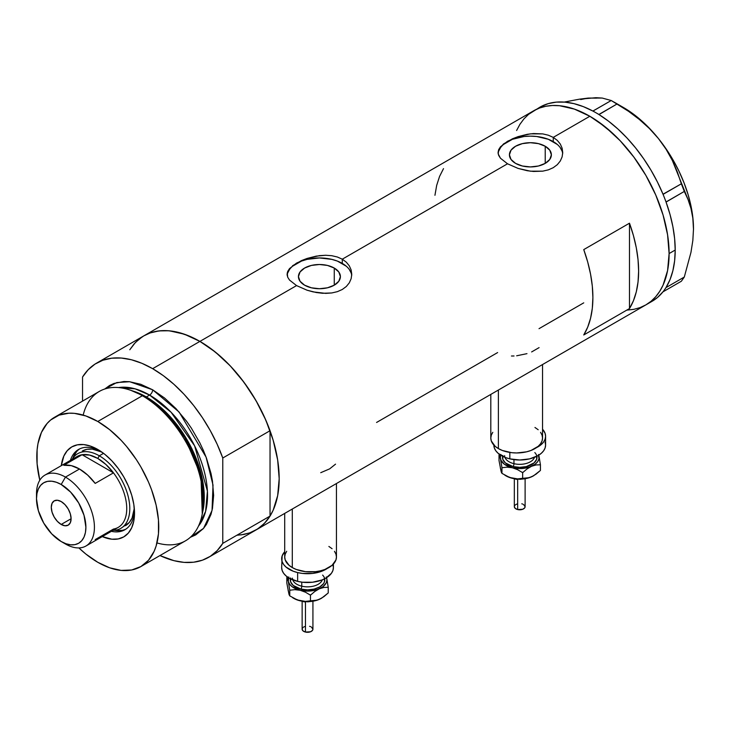 <?xml version="1.0" encoding="UTF-8"?>
<svg xmlns="http://www.w3.org/2000/svg" width="730" height="730" viewBox="0 0 730 730"><rect width="100%" height="100%" fill="white"/><g stroke="black" fill="none" stroke-linecap="round" stroke-linejoin="round"><path stroke-width="1.09" d="M498.38 390.039L498.38 448.585A25.869 14.938 0 0 0 526.576 451.824A25.869 14.938 0 0 0 542.545 438.027L542.043 440.938L540.574 443.74L538.183 446.322L531.048 450.446L526.576 451.824L516.676 452.965L511.63 452.673L502.304 450.446L498.38 448.585L498.38 390.039M292.292 509.029L292.292 567.575A25.869 14.938 0 0 0 320.479 570.814A25.869 14.938 0 0 0 336.448 557.017L335.955 559.928L332.086 565.312L324.95 569.436L320.479 570.814L315.625 571.663L305.532 571.663L296.207 569.436L292.292 567.575L292.292 509.029M334.258 268.056L334.258 285.184L327.451 287.802L319.421 288.724L311.391 287.802L304.593 285.184A20.978 12.109 180 0 1 298.442 276.615A20.978 12.109 180 0 1 311.391 265.428A20.978 12.109 180 0 1 334.258 268.056L338.802 271.98L340.399 276.615L338.802 281.251L334.258 285.184L334.258 268.056A20.978 12.109 180 0 1 340.399 276.615A20.978 12.109 180 0 1 327.451 287.802A20.978 12.109 180 0 1 304.593 285.184L300.039 281.251L298.442 276.615L300.039 271.98L304.593 268.056L311.391 265.428L319.421 264.506L327.451 265.428L334.258 268.056M545.228 146.246L545.228 163.374L538.421 166.002L530.391 166.924L522.37 166.002L515.562 163.374A20.978 12.109 180 0 1 509.421 154.815A20.978 12.109 180 0 1 522.37 143.627A20.978 12.109 180 0 1 545.228 146.246L549.772 150.179L551.369 154.815L549.772 159.45L545.228 163.374L545.228 146.246A20.978 12.109 180 0 1 551.369 154.815A20.978 12.109 180 0 1 538.421 166.002A20.978 12.109 180 0 1 515.562 163.374L511.018 159.45L509.421 154.815L511.018 150.179L515.562 146.246L522.37 143.627L530.391 142.706L538.421 143.627L545.228 146.246M562.684 153.775A32.339 18.67 0 0 0 553.258 141.611L553.258 137.386L557.3 140.388L560.284 144.02L562.118 148.154L562.73 152.515L562.118 156.886L560.284 161.02L557.3 164.679L553.249 167.69L548.339 169.862L542.728 171.158L533.548 171.468L527.252 170.72L518.072 168.411L507.523 163.794L342.288 259.187L346.33 262.189L349.305 265.829L351.148 269.954L351.76 274.307L351.139 278.687L349.314 282.829L346.33 286.488L342.279 289.491L337.37 291.662L331.758 292.958L325.708 293.378L313.143 291.89L307.093 290.221L296.553 285.594L289.518 280.065L287.702 277.199L287.237 272.874L289.536 268.576L296.562 263.083L307.093 258.438L316.254 256.12L325.69 255.263L331.767 255.701L337.36 257.006L342.288 259.187L507.523 163.794L500.488 158.264L498.672 155.399L498.061 152.506L498.672 149.623L500.506 146.767L507.533 141.273L518.063 136.638L530.4 133.846L542.737 133.891L548.33 135.205L553.258 137.386L589.84 116.262L597.614 121.189L612.853 133.49L620.181 140.744L633.877 157.114L645.895 175.437L651.114 185.11L655.75 194.992L663.077 215.049L667.585 234.823L668.726 244.368L669.109 253.556L667.585 270.538L663.077 285.101L659.747 291.307L655.75 296.699L651.114 301.234L645.895 304.875A112.101 64.724 -120 0 0 663.077 215.049A112.101 64.724 -120 0 0 589.84 116.262L553.258 137.386L557.3 140.388L560.284 144.02L562.118 148.154L562.73 152.506L562.118 156.886L560.284 161.02L557.3 164.679L553.249 167.69L548.339 169.862L542.728 171.158L530.409 171.185L518.072 168.411L507.523 163.794L500.488 158.264L498.207 153.948L498.672 149.623L503.499 143.956L512.469 138.791L518.063 136.638L527.233 134.311L533.548 133.554L542.737 133.891L548.33 135.205L553.258 137.386L553.258 141.611A32.339 18.67 0 0 0 519.057 137.331A32.339 18.67 0 0 0 498.134 153.528M292.529 265.766L301.49 260.592L307.093 258.438L319.43 255.646L325.69 255.263L331.767 255.701L337.36 257.006L342.288 259.187L342.288 263.411A32.339 18.67 0 0 0 308.078 259.132A32.339 18.67 0 0 0 287.164 275.338M351.705 275.575A32.339 18.67 0 0 0 342.288 263.411L342.288 259.187L346.33 262.189L349.305 265.829L351.148 269.954L351.76 274.316L351.139 278.687L349.314 282.829L346.33 286.488L342.279 289.491L337.37 291.662L331.758 292.958L322.578 293.277L316.282 292.52L307.093 290.221L296.553 285.594L199.911 341.394L296.553 285.594L289.518 280.065L287.702 277.199L287.082 274.307L287.702 271.432L289.536 268.576M142.268 336.813L135.433 342.452L129.794 349.752L134.001 344.022L138.636 339.477L143.865 335.837A112.101 64.724 60 0 1 199.911 341.394A112.101 64.724 60 0 1 273.148 440.172A112.101 64.724 60 0 1 255.965 529.998L250.198 532.708L243.948 534.451L237.277 535.218M629.479 308.562L583.745 334.97A112.101 64.724 -120 0 0 583.745 249.605L629.479 223.197A112.101 64.724 60 0 1 629.479 308.562L583.745 334.97L587.705 327.14L590.57 318.207L592.313 308.297L592.888 297.566L592.313 286.151L590.57 274.243L587.705 261.997L583.745 249.605L629.479 223.197L629.479 308.562L629.479 223.197L633.43 235.589L636.305 247.835L638.038 259.752L638.622 271.159L638.038 281.899L636.305 291.808L633.43 300.742L629.479 308.562M497.623 352.572L376.57 422.46M583.745 302.85L539.032 328.664M589.84 116.262A112.101 64.724 -120 0 0 533.794 110.714L539.561 108.013L545.803 106.27L552.473 105.503L559.508 105.722L574.382 109.099L589.84 116.262L574.382 109.099L559.508 105.722L552.473 105.503L545.803 106.27L539.561 108.013L533.794 110.714A112.101 64.724 60 0 1 620.181 140.744A112.101 64.724 60 0 1 669.109 253.556A112.101 64.724 60 0 1 645.895 304.875L640.128 307.585L633.877 309.328L627.207 310.095L633.877 309.328L640.128 307.585L645.895 304.875L651.114 301.234L655.75 296.699L659.747 291.307L663.077 285.101L665.696 278.157L667.585 270.538L669.109 253.556L675.204 250.043L669.109 253.556L667.585 234.823L663.077 215.049L655.75 194.992L645.895 175.437L640.128 166.075L633.877 157.114L620.181 140.744L605.307 126.956L589.84 116.262M580.697 99.554L588.316 98.066L579.246 99.207L564.226 102.081L579.246 99.207L595.945 97.701L602.223 98.057L611.229 100.512L592.888 111.051L594.986 112.201A112.101 64.724 -120 0 0 592.888 111.051A112.101 64.724 -120 0 0 539.89 107.191L528.566 114.354L523.939 118.89L519.933 124.292L516.612 130.487L519.933 124.292L523.939 118.89L528.566 114.354L533.794 110.714L143.865 335.837L149.623 333.135L155.873 331.393L162.544 330.626L169.579 330.845L184.444 334.221L199.911 341.394L215.377 352.079L230.242 365.867L243.948 382.237L255.965 400.56L265.82 420.124L273.148 440.172L277.655 459.946L279.179 478.688L277.655 495.661L273.148 510.224L269.817 516.429L265.82 521.822L261.185 526.366L255.965 529.998A112.101 64.724 -120 0 0 270.036 516.083L222.778 543.366A112.101 64.724 60 0 1 208.707 557.282A112.101 64.724 60 0 1 159.961 555.557L173.904 560.649L184.042 562.374L193.605 562.219L202.411 560.184L210.304 556.315L217.129 550.676L222.778 543.366L222.778 458.002L270.036 430.718A112.101 64.724 -120 0 0 199.911 341.394A112.101 64.724 -120 0 0 143.865 335.837L96.606 363.12A112.101 64.724 60 0 1 152.652 368.677L199.911 341.394L152.652 368.677A112.101 64.724 60 0 1 222.778 458.002L217.129 444.187L210.304 430.654L202.411 417.67L193.605 405.469L184.042 394.273L173.904 384.29L163.383 375.704L152.652 368.677L141.93 363.321L131.409 359.753L121.271 358.038L111.708 358.193L102.903 360.228L95.01 364.097L88.184 369.736L82.536 377.036A112.101 64.724 60 0 1 96.606 363.12M443.502 168.63L439.551 176.459L436.677 185.393L434.943 195.293M351.139 272.974L349.296 269.47M346.312 266.24L337.388 261.094L331.794 259.369L319.421 257.945L307.047 259.369L301.454 261.094L292.538 266.24M289.545 269.47L287.702 272.974M562.109 151.174L560.266 147.67M557.282 144.44L548.358 139.293L536.705 136.501L530.391 136.145L524.085 136.501L512.423 139.293L503.508 144.44M500.515 147.67L498.681 151.174M320.726 472.693L329.641 468.87L335.545 464.143M531.632 351.933L539.087 347.626M516.667 355.793L526.969 353.658M511.438 356.012L514.039 355.984M284.709 513.4L284.709 557.017A25.869 14.938 0 0 0 292.292 567.575L289.071 565.312L285.211 559.928L284.709 557.017L285.211 554.097L286.68 551.296M328.874 546.451L332.086 548.714M334.477 551.296L335.955 554.097L336.448 557.017L336.448 483.534M490.806 394.419L490.806 438.027A25.869 14.938 0 0 0 498.38 448.585L495.168 446.322L491.299 440.938L490.806 438.027L491.299 435.116L492.777 432.315M534.962 427.47L538.183 429.733M540.574 432.315L542.043 435.116L542.545 438.027L542.545 364.544M648.861 302.977A112.101 64.724 -120 0 0 651.99 301.353A112.101 64.724 -120 0 0 663.013 291.781A112.101 64.724 -120 0 0 664.108 290.348L665.057 288.989A112.101 64.724 -120 0 0 666.061 287.438A112.101 64.724 -120 0 0 675.204 250.043L674.63 238.628L672.887 226.711L670.021 214.474L666.061 202.073A112.101 64.724 -120 0 0 665.057 199.372L666.061 202.073L684.302 191.424L688.043 199.518L690.972 208.451L692.843 218.215L693.5 228.919L692.843 240.435L690.963 252.352L684.302 277.035L666.061 287.565L665.057 288.989A112.101 64.724 -120 0 0 666.061 287.438L670.021 279.617L672.887 270.684L674.63 260.774L675.204 250.043A112.101 64.724 -120 0 0 666.061 202.073A112.101 64.724 -120 0 0 665.057 199.372L664.108 196.908A112.101 64.724 -120 0 0 663.013 194.216L664.108 196.908A112.101 64.724 -120 0 0 663.013 194.216L657.411 181.971L650.904 170.054L643.586 158.638L635.574 147.889L626.979 137.97L617.927 129.028L608.546 121.189L598.992 114.573A112.101 64.724 -120 0 0 596.894 113.305L598.992 114.573L617.142 103.925L628.539 111.316L639.334 119.446L649.371 128.489L658.442 138.554L666.061 149.212L672.339 160.436L677.394 172.052L681.345 183.805L663.013 194.216A112.101 64.724 -120 0 0 598.992 114.573A112.101 64.724 -120 0 0 596.894 113.305L594.986 112.201A112.101 64.724 -120 0 0 592.888 111.051L583.334 106.635L573.953 103.642L564.901 102.136L556.306 102.127L548.294 103.614L540.976 106.589M651.936 301.39L657.411 297.557L663.013 291.781A112.101 64.724 -120 0 0 664.108 290.348L663.105 291.772L681.345 281.242L663.105 291.772L665.057 288.989L666.061 287.565L684.302 277.035L681.345 281.242L684.302 277.035L690.963 252.352L692.843 240.435L693.5 228.919A99.161 57.25 -120 0 0 658.442 138.554L666.061 149.212L672.339 160.436L688.043 199.518L690.972 208.451L692.843 218.215L693.5 229.558M596.547 98.139L588.316 98.066L602.223 98.057L611.229 100.512L628.539 111.316L639.334 119.446L649.371 128.489L658.442 138.554A99.161 57.25 -120 0 0 623.383 107.465L632.536 113.442L641.524 120.706L650.211 129.119L658.442 138.554L666.07 148.838L672.96 159.806L679.01 171.258L684.101 183.011L688.162 194.846L691.109 206.581L692.898 218.005L693.5 228.919A99.161 57.25 -120 0 1 693.5 229.275M617.142 103.925L598.901 114.455L592.988 111.042L611.229 100.512L617.142 103.925M684.302 191.424L666.061 201.954L663.105 194.335L681.345 183.805L684.302 191.424M99.818 450.711A46.346 26.764 -120 0 0 70.418 460.384A46.346 26.764 60 0 1 78.566 449.461A46.346 26.764 60 0 1 99.818 450.711M97.783 449.461L104.947 454.416L111.836 460.812L118.187 468.395L123.753 476.891L128.325 485.952L131.719 495.25L133.809 504.412L134.521 513.099L133.809 520.964L131.719 527.717L128.325 533.092L123.753 536.879L118.187 538.941L111.836 539.196L102.282 536.587A51.958 29.994 60 0 0 134.521 513.099A51.958 29.994 60 0 0 97.783 449.47L97.783 449.461A51.958 29.994 60 0 1 97.783 449.47A51.958 29.994 60 0 0 61.32 465.64L63.838 456.058L67.233 450.684L71.805 446.897L77.371 444.835L83.722 444.579L90.611 446.139L97.783 449.461M82.317 451.03A43.116 24.893 60 0 1 101.817 452.052L92.208 449.105L86.943 449.315L82.317 451.03M79.661 448.886A46.346 26.764 -120 0 0 72.872 458.203M201.982 515.38L202.602 512.387A83.512 48.217 -120 0 0 144.878 396.509L142.368 395.733A86.231 49.786 60 0 1 201.982 515.38A86.231 49.786 60 0 1 156.977 542.928M133.298 391.143A81.915 47.295 60 0 1 146.347 396.956L149.604 395.076L171.103 412.267L194.6 445.811L207.42 491.089L205.623 511.347L198.487 526.074A81.915 47.295 -120 0 0 200.376 459.079A81.915 47.295 -120 0 0 149.604 395.076A4.307 2.491 120 0 0 152.652 389.793L140.762 384.281L129.32 381.68L123.918 381.516L113.971 383.442L109.537 385.522L104.709 389.026L116.8 382.556L129.694 381.717L152.652 389.793A4.307 2.491 -60 0 1 149.604 395.076L146.347 396.956A2.153 1.241 -60 0 1 145.936 397.129M202.274 513.856L200.96 475.723L184.736 437.407L163.584 410.826L144.878 396.509L130.999 390.404M149.604 395.076L135.132 388.844L118.534 387.575A81.915 47.295 -120 0 1 149.604 395.076M140.89 566.562L185.484 540.82A86.231 49.786 -120 0 0 198.706 471.726A86.231 49.786 -120 0 0 142.368 395.733L97.783 421.475A86.231 49.786 60 0 1 154.112 497.468A86.231 49.786 60 0 1 140.89 566.562A86.231 49.786 60 0 1 97.783 562.292A86.231 49.786 60 0 1 78.895 547.929L85.885 554.07L97.783 562.292L109.673 567.812L121.116 570.404L131.655 569.984L140.899 566.562L148.482 560.275L154.112 551.351L156.129 546.013L158.465 533.822L158.465 520.015L156.129 505.133L151.557 489.739L148.482 482.037L140.899 466.99L136.464 459.791L126.518 446.386L121.116 440.309L109.673 429.696L97.783 421.475L142.368 395.733A86.231 49.786 -120 0 0 99.253 391.462L54.668 417.204A86.231 49.786 60 0 1 97.783 421.475L85.885 415.963L74.442 413.363L69.04 413.198L59.094 415.124L50.644 420.005L47.085 423.5L41.446 432.416L37.978 443.621L37.102 449.954L37.102 463.751L39.803 480.221A86.231 49.786 60 0 1 54.668 417.204M146.347 396.956A81.915 47.295 60 0 1 202.785 511.502L201.225 474.117L185.265 436.786L164.615 410.917L146.347 396.956M82.536 377.036L82.536 401.117L82.536 377.036M152.652 389.793L164.551 398.014L175.994 408.627L186.533 421.219L191.342 428.108L199.792 442.745L203.351 450.355L206.435 458.057L211.007 473.451L212.457 480.997L213.635 495.405L212.457 508.463L211.007 514.331L206.435 524.441L203.351 528.593L195.768 534.88L190.32 537.317L203.542 528.374L212.047 510.425L213.014 485.076L206.079 457.108L179.106 412.03L152.652 389.793M240.854 534.935L249.66 532.9L257.553 529.031L264.388 523.392L270.036 516.083L270.036 430.718L264.388 416.903L257.553 403.371L249.66 390.386L240.854 378.186L231.3 366.989L221.163 357.007L210.632 348.42L199.911 341.394L189.189 336.037L178.658 332.469L168.52 330.754L158.967 330.909L150.161 332.944L143.783 335.891M222.778 458.002L270.036 430.718L270.036 516.083L222.778 543.366L222.778 458.002M83.174 415.096A86.231 49.786 60 0 1 129.529 389.902A86.231 49.786 60 0 1 142.368 395.733L144.878 396.509A83.512 48.217 -120 0 0 132.44 390.851L129.529 389.902M114.491 530.299A46.346 26.764 -120 0 0 125.961 529.077M134.457 510.708A46.346 26.764 60 0 1 124.921 529.734A46.346 26.764 60 0 1 111.38 531.33A46.346 26.764 -120 0 0 134.457 510.708M116.417 530.573L122.083 530.345M76.623 451.605L73.602 456.405M125.432 525.7A43.116 24.893 60 0 0 134.293 508.308L132.048 518.099L129.228 522.561L120.861 528.347A43.116 24.893 60 0 1 113.05 530.363A43.116 24.893 -120 0 0 128.964 499.968A43.116 24.893 -120 0 0 99.307 455.803L97.783 458.44A40.962 23.652 60 0 1 113.478 472.848L95.192 483.406A40.962 23.652 -120 0 0 79.488 469.007L65.463 477.101L61.192 484.492A34.921 20.166 60 0 1 85.894 527.27A34.921 20.166 60 0 1 61.192 541.523L65.463 543.987A40.962 23.652 -120 0 0 94.425 527.27A40.962 23.652 -120 0 0 65.463 477.101A40.962 23.652 60 0 1 92.217 513.19A40.962 23.652 60 0 1 85.939 546.013A40.962 23.652 60 0 1 65.463 543.987L61.192 541.523L66.01 543.759L70.646 544.808L74.916 544.635L78.657 543.257L81.724 540.702L84.014 537.088L85.419 532.553L85.894 527.27L84.014 515.27L78.657 502.924L70.646 492.12L61.192 484.492L56.374 482.256L51.748 481.207L47.477 481.38L43.736 482.767L40.661 485.313L38.38 488.927L36.974 493.462L36.5 498.754L38.38 510.745L43.736 523.091L51.748 533.895L61.192 541.523A34.921 20.166 60 0 1 36.5 498.754A34.921 20.166 60 0 1 61.192 484.492L65.463 477.101L79.488 469.007A40.962 23.652 -120 0 0 63.784 465.284L82.079 454.717L113.478 472.848A40.962 23.652 60 0 1 113.478 529.058L95.192 539.616M61.192 524.45A14.016 8.094 60 0 1 52.04 512.104A14.016 8.094 60 0 1 54.184 500.871A14.016 8.094 60 0 1 61.192 501.565L64.988 504.631L68.2 508.965L70.345 513.911L71.102 518.729L61.192 524.45L57.405 521.393L54.184 517.05L52.04 512.104L51.282 507.286L52.04 503.344L54.184 500.871L57.405 500.251L61.192 501.565A14.016 8.094 60 0 1 70.345 513.911A14.016 8.094 60 0 1 68.2 525.144L64.988 525.764L61.192 524.45L71.102 518.729L70.345 522.671L68.2 525.144A14.016 8.094 60 0 1 61.192 524.45M85.939 546.013L118.26 527.361A40.962 23.652 -120 0 0 113.478 472.848L105.96 464.526L97.783 458.44L89.598 455.082L82.079 454.717A40.962 23.652 60 0 1 97.783 458.44L99.307 455.803A43.116 24.893 60 0 1 127.467 493.799A43.116 24.893 60 0 1 120.861 528.347M103.569 453.339L99.307 455.803L103.569 453.339M72.097 459.416A43.116 24.893 60 0 1 77.745 453.668A43.116 24.893 60 0 1 99.307 455.803A43.116 24.893 -120 0 0 72.097 459.416M73.438 459.708A40.962 23.652 60 0 1 82.079 454.717A40.962 23.652 -120 0 0 77.298 456.414L44.986 475.075A40.962 23.652 60 0 1 65.463 477.101A40.962 23.652 -120 0 0 36.5 493.827L36.5 498.754M36.582 496.427A40.962 23.652 60 0 1 44.986 475.075M113.478 472.848L95.192 483.406L87.673 475.093L79.488 469.007L71.303 465.64L63.784 465.284L82.079 454.717L113.478 472.848M517.661 479.601L517.661 509.549A5.393 3.112 -0 0 0 525.116 506.675L524.706 507.861L522.716 509.257L517.661 509.549L517.661 479.601M504.631 455.63A15.093 8.714 0 0 0 513.957 463.678A2.153 0.675 -76.6 0 1 513.126 466.589A17.246 9.955 180 0 1 502.587 456.259M504.914 457.318A15.093 8.714 0 0 0 513.957 463.678L513.957 459.626L513.957 463.678A15.093 8.714 -0 0 0 534.524 457.318M509.832 452.436L509.832 458.869A25.869 14.938 -0 0 0 545.593 445.072L545.1 447.974L543.631 450.775L541.24 453.357L538.019 455.63L529.633 458.869L519.733 460L509.832 458.869L509.832 452.436M545.593 436.257L545.091 433.346L542.545 429.231A25.869 14.938 180 0 1 545.593 436.266A25.869 14.938 180 0 1 536.431 447.673L541.24 444.561L543.631 441.978L545.1 439.177L545.593 436.257L545.593 445.072L545.091 442.152M538.457 454.489L538.959 458.851L537.654 461.67L535.117 464.207L529.433 467.09L519.733 468.587L512.305 467.738L504.339 464.216L500.981 460.292L500.324 457.391L500.981 454.498M502.806 455.447L502.806 459.334L505.388 462.929L513.126 466.589L519.733 467.346L526.33 466.589L534.068 462.92L536.641 459.325L536.632 455.447M493.854 445.072A25.869 14.938 0 0 0 509.832 458.869L505.361 457.491L498.216 453.376L495.825 450.793L494.356 447.992L493.854 445.072M534.816 452.573A17.246 9.955 180 0 1 532.59 464.024A17.246 9.955 180 0 1 513.126 466.589A2.153 0.675 103.4 0 0 513.957 463.678A15.093 8.714 -0 0 0 533.703 458.905M500.981 470.85L499.019 460.557L499.019 454.899L499.539 454.407L499.019 454.899L500.488 458.86A19.4 11.205 180 0 1 500.698 455.191M504.868 475.221L505.999 475.869A19.4 11.205 0 0 0 512.305 478.305A19.4 11.205 0 0 0 531.54 476.836L526.978 478.177L517.625 478.889L509.604 477.475L501.957 473.378L501.957 467.72L506.985 467.154L512.305 467.738L517.634 469.7L522.653 472.666L526.951 468.998L531.54 466.278L536.103 464.937L540.428 464.782L538.959 455.921A19.4 11.205 180 0 1 531.54 466.278A19.4 11.205 180 0 1 512.305 467.738L517.634 469.7L522.653 472.666L526.951 468.998L531.54 466.278L536.103 464.937L540.428 464.782L540.428 470.448L536.13 474.108L531.54 476.836A19.4 11.205 -0 0 0 533.438 475.869L529.433 477.648L522.26 479.053L514.705 478.77L509.604 477.475L501.957 473.378L501.245 472.036L499.019 460.557L499.019 454.899L500.488 458.86L501.957 467.72L506.985 467.154L512.305 467.738A19.4 11.205 180 0 1 500.488 458.86L501.957 467.72L501.957 473.378L500.324 467.957M538.749 455.191A19.4 11.205 180 0 1 538.959 455.921L540.428 464.782L540.428 470.448L533.438 475.869A19.4 11.205 -0 0 0 533.502 475.841M533.876 475.622L529.241 477.675L522.653 478.323L522.653 472.666L522.653 478.323L517.625 478.889L512.305 478.305L506.009 475.878M522.616 479.017L519.723 479.345M518.254 479.263L516.84 479.017A2.153 0.675 -76.6 0 1 516.329 479.355L514.404 478.725M522.716 472.401L521.786 472.118M514.331 506.675A5.393 3.112 0 0 0 517.661 509.549L515.243 508.408L514.331 506.675L514.331 478.716M514.44 506.072L515.243 504.95M515.909 504.476L517.661 503.8M521.786 503.8L522.716 504.083M523.529 504.476L525.116 506.675L525.116 478.716M305.469 602.113L305.469 632.061A5.393 3.112 -0 0 0 312.924 629.187L312.513 630.373L310.524 631.769L305.469 632.061L305.469 602.113M292.438 578.133A15.093 8.714 0 0 0 301.764 586.19A2.153 0.675 -76.6 0 1 300.942 589.101A17.246 9.955 180 0 1 290.394 578.762M292.73 579.821A15.093 8.714 0 0 0 301.764 586.19L301.764 582.139L301.764 586.19A15.093 8.714 -0 0 0 322.341 579.821M327.286 568.424A25.869 14.938 180 0 1 297.639 572.576L297.639 581.381A25.869 14.938 -0 0 0 333.4 567.575L332.907 570.486L331.438 573.287L325.835 578.133L321.912 579.994L312.586 582.221L302.494 582.23L297.639 581.381L297.639 572.576A25.869 14.938 180 0 1 281.661 558.779A25.869 14.938 180 0 1 284.709 551.743L282.154 555.868L281.661 567.575A25.869 14.938 0 0 0 297.639 581.381L289.244 578.142L286.032 575.879L283.632 573.296L282.163 570.495L281.661 567.584M326.274 576.992L326.93 579.894L326.274 582.795L322.925 586.71L317.24 589.594L307.54 591.099L300.112 590.251L292.146 586.719L289.609 584.192L288.295 581.363L288.788 577.001M290.613 577.959L290.622 581.846L293.195 585.433L300.942 589.101L307.54 589.858L314.137 589.092L319.731 586.938L323.472 583.708L324.448 581.837L324.448 577.95M332.898 564.655L333.4 567.566L333.4 564.053M327.286 568.414L321.912 571.188L312.586 573.424L302.494 573.424L297.639 572.576L293.168 571.198L286.032 567.073L283.632 564.5L282.163 561.698L281.661 558.779M322.623 575.076A17.246 9.955 180 0 1 320.397 586.528A17.246 9.955 180 0 1 300.942 589.101A2.153 0.675 103.4 0 0 301.764 586.19A15.093 8.714 -0 0 0 321.51 581.418M288.797 593.362L286.826 583.06L286.826 577.403L287.346 576.919L286.826 577.403L288.295 581.363A19.4 11.205 180 0 1 288.505 577.695M326.556 577.695A19.4 11.205 180 0 1 326.766 578.434L328.235 587.294L328.235 592.952L321.684 598.125L317.048 600.188L310.469 600.827L310.469 595.169L310.469 600.827L305.432 601.401L300.112 600.808L293.816 598.381A19.4 11.205 0 0 0 300.112 600.808A19.4 11.205 0 0 0 319.348 599.339L314.785 600.68L305.432 601.401L297.411 599.987L289.764 595.89L289.764 590.223L294.792 589.658L300.112 590.251L305.441 592.203L310.469 595.169L314.758 591.51L319.348 588.781L323.91 587.44L328.235 587.294L326.766 578.434A19.4 11.205 180 0 1 319.348 588.781A19.4 11.205 180 0 1 300.112 590.251L305.441 592.203L310.469 595.169L314.758 591.51L319.348 588.781L323.91 587.44L328.235 587.294L328.235 592.952L323.938 596.62L319.348 599.339A19.4 11.205 -0 0 0 321.255 598.381L317.24 600.16L310.067 601.566L302.521 601.283L297.411 599.987L289.764 595.89L289.053 594.548L286.826 583.06L286.826 577.403L288.295 581.363L289.764 590.223L294.792 589.658L300.112 590.251A19.4 11.205 180 0 1 288.295 581.363L289.764 590.223L289.764 595.89L288.131 590.461M326.766 578.434L326.383 576.946L326.766 578.434M310.423 601.52L307.531 601.858M306.062 601.775L304.647 601.52A2.153 0.675 -76.6 0 1 304.145 601.858L302.22 601.228M310.524 594.913L309.593 594.621M302.138 629.187A5.393 3.112 0 0 0 305.469 632.061L303.05 630.912L302.138 629.187L302.138 601.219M302.247 628.576L303.05 627.453M303.716 626.988L305.469 626.313M309.593 626.303L310.524 626.595M311.345 626.979L312.924 629.178L312.924 601.219M651.99 301.353L208.707 557.282M623.383 107.465L614.24 102.191M525.034 478.725L516.338 479.355M312.851 601.228L304.145 601.858M293.816 598.381L292.675 597.724"/></g></svg>
